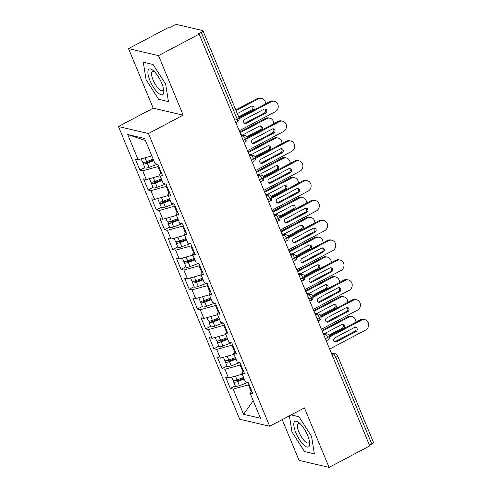 <?xml version="1.0" encoding="UTF-8"?>
<svg xmlns="http://www.w3.org/2000/svg" width="492" height="492" viewBox="0 0 492 492"><rect width="100%" height="100%" fill="white"/><g stroke="black" fill="none" stroke-linecap="round" stroke-linejoin="round"><path stroke-width="0.74" d="M128.535 48.628L169.193 27.115L170.103 27.324L173.073 25.756A3.339 0.867 -22.5 0 1 177.225 24.6L202.661 30.541A3.339 0.867 -22.5 0 1 202.962 30.738L238.903 117.502A3.339 0.867 -22.5 0 1 237.181 119.101L201.24 32.331L198.27 33.899L199.18 34.114L158.522 55.627L128.535 48.628L153.196 108.16L118.48 126.536L239.721 419.239L269.702 426.238L148.461 133.535L118.48 126.536M282.205 419.621L299.099 460.401L329.08 467.4L369.738 445.887L199.18 34.114M230.336 388.459L233.153 389.117L243.589 414.319L260.489 418.262L250.053 393.059L252.87 393.717L248.263 382.604L245.447 381.946L241.83 373.213L244.647 373.871L240.047 362.758L237.23 362.1L233.614 353.367L236.431 354.025L231.824 342.912L229.008 342.26L225.391 333.527L228.208 334.185L223.608 323.072L220.791 322.414L217.175 313.681L219.992 314.339L215.385 303.226L212.569 302.568L208.952 293.835L211.769 294.493L207.169 283.38L204.352 282.722L200.736 273.995L203.553 274.647L198.946 263.534L196.13 262.882L192.513 254.149L195.33 254.807L190.724 243.694L187.907 243.036L184.291 234.303L187.108 234.961L182.507 223.848L179.691 223.19L176.075 214.457L178.891 215.115L174.285 204.002L171.468 203.344L167.852 194.617L170.669 195.269L166.068 184.162L163.252 183.504L159.636 174.771L162.452 175.429L157.846 164.316L155.029 163.658L144.593 138.455L127.692 134.513L138.129 159.709L135.312 159.057L139.919 170.171L142.735 170.822L146.352 179.555L143.535 178.897L148.135 190.01L150.952 190.668L154.568 199.401L151.751 198.743L156.358 209.856L159.174 210.514L162.79 219.248L159.974 218.589L164.574 229.702L167.391 230.361L171.007 239.087L168.19 238.435L172.797 249.549L175.613 250.2L179.229 258.933L176.413 258.275L181.013 269.388L183.83 270.047L187.452 278.779L184.635 278.121L189.236 289.235L192.052 289.893L195.668 298.626L192.852 297.967L197.458 309.081L200.275 309.739L203.891 318.465L201.074 317.814L205.674 328.92L208.491 329.578L212.107 338.312L209.291 337.653L213.897 348.767L216.714 349.425L220.33 358.158L217.513 357.499L222.113 368.613L224.93 369.271L228.546 378.004L225.73 377.346L230.336 388.459L235.262 385.851M240.834 364.664L240.139 365.033L242.95 371.811M228.546 378.004L242.236 374.191M224.93 369.271L240.139 365.033M250.053 393.059L251.726 390.949M232.618 344.818L231.923 345.187L234.727 351.964M220.33 358.158L234.014 354.345M216.714 349.425L231.923 345.187M241.83 373.213L243.503 371.109M224.395 324.978L223.7 325.341L226.505 332.118M212.107 338.312L225.797 334.498M208.491 329.578L223.7 325.341M233.614 353.367L235.287 351.263M216.179 305.132L215.484 305.501L218.288 312.279M203.891 318.465L217.575 314.652M200.275 309.739L215.484 305.501M225.391 333.527L227.064 331.417M207.956 285.286L207.261 285.655L210.066 292.433M195.668 298.626L209.358 294.813M192.052 289.893L207.261 285.655M217.175 313.681L218.842 311.571M199.734 265.44L199.039 265.809L201.849 272.586M187.452 278.779L201.136 274.966M183.83 270.047L199.039 265.809M208.952 293.835L210.625 291.731M191.517 245.6L190.822 245.969L193.627 252.74M179.229 258.933L192.919 255.12M175.613 250.2L190.822 245.969M200.736 273.995L202.403 271.885M183.295 225.754L182.6 226.123L185.41 232.9M171.007 239.087L184.697 235.274M167.391 230.361L182.6 226.123M192.513 254.149L194.186 252.039M175.078 205.908L174.383 206.277L177.188 213.054M162.79 219.248L176.474 215.435M159.174 210.514L174.383 206.277M184.291 234.303L185.964 232.199M166.856 186.062L166.161 186.431L168.971 193.208M154.568 199.401L168.258 195.588M150.952 190.668L166.161 186.431M176.075 214.457L177.747 212.353M158.639 166.222L157.944 166.591L160.749 173.362M146.352 179.555L160.035 175.742M142.735 170.822L157.944 166.591M167.852 194.617L169.525 192.507M201.24 32.331A3.339 0.867 -22.5 0 0 202.962 30.738M138.129 159.709L151.819 155.903M127.692 134.513L145.447 140.521M159.636 174.771L161.308 172.661M371.804 444.104L335.864 357.333A3.339 0.867 157.5 0 0 337.58 355.734L373.52 442.505A3.339 0.867 157.5 0 1 371.804 444.104L369.504 445.315M153.196 108.16L183.178 115.159L158.522 55.627M183.178 115.159L148.461 133.535M329.08 467.4L304.425 407.868L269.702 426.238M168.448 101.592L165.669 84.187L153.08 64.483L143.27 62.195L146.05 79.606L158.639 99.304L168.448 101.592L158.639 99.304L146.05 79.606L143.27 62.195L153.08 64.483L165.669 84.187L168.448 101.592M298.982 416.724L291.141 414.897L298.982 416.724L311.571 436.422L298.982 416.724M314.351 453.833L311.571 436.422L314.351 453.833L304.542 451.545L314.351 453.833M291.953 431.847L304.542 451.545L291.953 431.847L289.388 415.82L291.953 431.847M249.057 384.51L248.362 384.879L251.166 391.657M243.589 414.319L253.208 400.679M233.153 389.117L248.362 384.879M139.919 170.171L144.845 167.563M241.56 136.432L242.845 135.749A3.339 1.101 62.1 0 1 245.44 139.045A3.339 1.101 62.1 0 1 245.6 141.573C246.246 140.361 247.095 142.551 247.168 137.452A3.339 0.867 157.5 0 1 247.168 137.452A3.339 0.867 157.5 0 1 245.44 139.045L243.146 140.257M148.135 190.01L153.061 187.409M156.358 209.856L161.284 207.249M164.574 229.702L169.5 227.095M172.797 249.549L177.723 246.941M181.013 269.388L185.939 266.781M189.236 289.235L194.162 286.627M197.458 309.081L202.378 306.473M205.674 328.92L210.601 326.319M213.897 348.767L218.823 346.159M222.113 368.613L227.04 366.005M249.782 156.272L251.068 155.595A3.339 1.101 62.1 0 1 253.663 158.885A3.339 1.101 62.1 0 1 253.823 161.419C254.462 160.201 255.317 162.397 255.385 157.299A3.339 0.867 157.5 0 1 255.385 157.299A3.339 0.867 157.5 0 1 253.663 158.885L251.363 160.103M263.214 176.443L276.393 169.469L277.574 169.746L263.601 177.138A3.339 0.867 157.5 0 1 263.607 177.145A3.339 0.867 157.5 0 1 261.885 178.731L259.585 179.949M266.221 195.964L267.507 195.281A3.339 1.101 62.1 0 1 270.102 198.577A3.339 1.101 62.1 0 1 270.262 201.111C270.901 199.893 271.756 202.083 271.824 196.991A3.339 0.867 157.5 0 1 271.824 196.991A3.339 0.867 157.5 0 1 270.102 198.577L267.808 199.795M274.438 215.81L275.729 215.127A3.339 1.101 62.1 0 1 278.324 218.423A3.339 1.101 62.1 0 1 278.478 220.951C279.124 219.739 279.979 221.929 280.046 216.831A3.339 0.867 157.5 0 1 280.046 216.831A3.339 0.867 157.5 0 1 278.324 218.423L276.024 219.635M282.66 235.65L283.945 234.973A3.339 1.101 62.1 0 1 286.541 238.263A3.339 1.101 62.1 0 1 286.701 240.797C287.346 239.579 288.195 241.775 288.263 236.677A3.339 0.867 157.5 0 1 288.263 236.677A3.339 0.867 157.5 0 1 286.541 238.263L284.247 239.481M290.877 255.496L292.168 254.813A3.339 1.101 62.1 0 1 294.763 258.109A3.339 1.101 62.1 0 1 294.917 260.643C295.563 259.425 296.418 261.615 296.485 256.523A3.339 0.867 157.5 0 1 296.485 256.523A3.339 0.867 157.5 0 1 294.763 258.109L292.463 259.327M304.314 275.668L317.494 268.693L318.675 268.97L304.702 276.363A3.339 0.867 157.5 0 1 304.702 276.369A3.339 0.867 157.5 0 1 302.98 277.955L300.686 279.167M307.315 295.188L308.607 294.505A3.339 1.101 62.1 0 1 311.202 297.801A3.339 1.101 62.1 0 1 311.362 300.329C312.002 299.111 312.857 301.307 312.924 296.209A3.339 0.867 157.5 0 1 312.924 296.209A3.339 0.867 157.5 0 1 311.202 297.801L308.902 299.013M315.538 315.028L316.823 314.351A3.339 1.101 62.1 0 1 319.419 317.641A3.339 1.101 62.1 0 1 319.579 320.175C320.224 318.957 321.073 321.153 321.147 316.055A3.339 0.867 157.5 0 1 321.147 316.055A3.339 0.867 157.5 0 1 319.419 317.641L317.125 318.859M328.97 335.2L342.149 328.226L343.33 328.502L329.363 335.895A3.339 0.867 157.5 0 1 329.363 335.901A3.339 0.867 157.5 0 1 327.641 337.487L325.347 338.705M269.93 101.536A5.56 5.049 -76.9 0 1 273.251 101.088L274.431 101.358A5.56 5.049 103.1 0 0 271.11 101.813L269.93 101.536L239.032 117.889M239.223 130.786L275.225 111.739A5.56 5.049 103.1 0 0 278.226 106.081A5.56 5.049 103.1 0 0 274.431 101.358M264.702 108.99A2.226 2.017 -76.9 0 1 264.456 112.908L244.961 123.221A2.226 2.017 -76.9 0 1 244.247 123.443M239.155 118.726L271.11 101.813M265.637 113.185L246.141 123.498A2.226 2.017 -76.9 0 1 243.294 121.788A2.226 2.017 -76.9 0 1 244.499 119.525L263.989 109.212A2.226 2.017 -76.9 0 1 266.836 110.921A2.226 2.017 -76.9 0 1 265.637 113.185L264.456 112.908M153.529 160.029L147.305 162.378A1.556 0.406 157.5 0 1 146.026 162.618A1.556 0.406 157.5 0 1 145.884 162.526A1.556 0.406 157.5 0 1 146.684 161.788L148 161.087M153.818 160.73L147.262 163.203A4.446 1.156 157.5 0 1 143.615 163.898A4.446 1.156 157.5 0 1 143.215 163.633L144.943 167.803A4.446 1.156 -22.5 0 0 145.337 168.067A4.446 1.156 -22.5 0 0 148.984 167.372L157.379 164.205M143.215 163.633A4.446 1.156 157.5 0 1 144.248 162.28M153.16 159.144L146.604 161.616A4.446 1.156 157.5 0 1 142.957 162.311A4.446 1.156 157.5 0 1 142.557 162.046L141.235 158.848M265.514 103.874A5.56 5.049 103.1 0 0 261.713 98.394A5.56 5.049 103.1 0 0 258.392 98.849L236.068 110.657M258.392 98.849L257.211 98.572A5.56 5.049 -76.9 0 1 260.532 98.117L261.713 98.394M238.94 117.606L252.913 110.214A2.226 2.017 103.1 0 0 252.599 106.063A2.226 2.017 103.1 0 0 251.271 106.241L237.298 113.634M257.211 98.572L235.76 109.919M238.638 116.868L251.732 109.937A2.226 2.017 103.1 0 0 251.984 106.026M278.152 121.383A5.56 5.049 -76.9 0 1 281.473 120.927L282.654 121.204A5.56 5.049 103.1 0 0 279.333 121.659L278.152 121.383L247.255 137.729M247.445 150.632L283.441 131.579A5.56 5.049 103.1 0 0 286.449 125.927A5.56 5.049 103.1 0 0 282.654 121.204M272.925 128.836A2.226 2.017 -76.9 0 1 272.673 132.748L253.177 143.067A2.226 2.017 -76.9 0 1 252.464 143.283M247.378 138.572L279.333 121.659M273.853 133.025L254.364 143.338A2.226 2.017 -76.9 0 1 251.517 141.635A2.226 2.017 -76.9 0 1 252.716 139.371L272.211 129.058A2.226 2.017 -76.9 0 1 275.059 130.767A2.226 2.017 -76.9 0 1 273.853 133.025L272.673 132.748M286.369 141.229A5.56 5.049 -76.9 0 1 289.69 140.774L290.87 141.05A5.56 5.049 103.1 0 0 287.556 141.505L286.369 141.229L255.477 157.575M255.662 170.478L291.664 151.425A5.56 5.049 103.1 0 0 294.665 145.773A5.56 5.049 103.1 0 0 290.87 141.05M281.147 148.682A2.226 2.017 -76.9 0 1 280.895 152.594L261.4 162.907A2.226 2.017 -76.9 0 1 260.686 163.129M255.594 158.412L287.556 141.505M282.076 152.871L262.58 163.184A2.226 2.017 -76.9 0 1 259.733 161.481A2.226 2.017 -76.9 0 1 260.938 159.217L280.434 148.904A2.226 2.017 -76.9 0 1 283.275 150.607A2.226 2.017 -76.9 0 1 282.076 152.871L280.895 152.594M294.591 161.075A5.56 5.049 -76.9 0 1 297.912 160.62L299.093 160.896A5.56 5.049 103.1 0 0 295.772 161.351L294.591 161.075L263.694 177.421M263.884 190.318L299.88 171.271A5.56 5.049 103.1 0 0 302.887 165.62A5.56 5.049 103.1 0 0 299.093 160.896M289.364 168.528A2.226 2.017 -76.9 0 1 289.112 172.44L269.622 182.753A2.226 2.017 -76.9 0 1 268.909 182.975M263.817 178.258L295.772 161.351M290.292 172.717L270.803 183.03A2.226 2.017 -76.9 0 1 267.955 181.32A2.226 2.017 -76.9 0 1 269.155 179.063L288.65 168.744A2.226 2.017 -76.9 0 1 291.498 170.453A2.226 2.017 -76.9 0 1 290.292 172.717L289.112 172.44M302.814 180.915A5.56 5.049 -76.9 0 1 306.129 180.466L307.309 180.736A5.56 5.049 103.1 0 0 303.995 181.191L302.814 180.915L271.916 197.267M272.101 210.164L308.103 191.117A5.56 5.049 103.1 0 0 311.104 185.459A5.56 5.049 103.1 0 0 307.309 180.736M297.586 188.368A2.226 2.017 -76.9 0 1 297.334 192.286L277.839 202.599A2.226 2.017 -76.9 0 1 277.125 202.821M272.039 198.104L303.995 181.191M298.515 192.556L279.019 202.876A2.226 2.017 -76.9 0 1 276.178 201.167A2.226 2.017 -76.9 0 1 277.377 198.903L296.873 188.59A2.226 2.017 -76.9 0 1 299.714 190.299A2.226 2.017 -76.9 0 1 298.515 192.556L297.334 192.286M161.751 179.875L155.521 182.218A1.556 0.406 157.5 0 1 154.248 182.464A1.556 0.406 157.5 0 1 154.107 182.372A1.556 0.406 157.5 0 1 154.9 181.634L156.222 180.933M162.04 180.576L155.478 183.049A4.446 1.156 157.5 0 1 151.831 183.744A4.446 1.156 157.5 0 1 151.438 183.479L153.16 187.649A4.446 1.156 -22.5 0 0 153.559 187.907A4.446 1.156 -22.5 0 0 157.206 187.212L165.601 184.051M151.438 183.479A4.446 1.156 157.5 0 1 152.465 182.12M161.382 178.983L154.82 181.456A4.446 1.156 157.5 0 1 151.173 182.151A4.446 1.156 157.5 0 1 150.78 181.892L149.451 178.694M273.737 123.72A5.56 5.049 103.1 0 0 269.93 118.234A5.56 5.049 103.1 0 0 266.615 118.689L240.035 132.754M266.615 118.689L265.428 118.412A5.56 5.049 -76.9 0 1 268.749 117.963L269.93 118.234M241.111 135.343L242.845 135.749A3.339 3.032 -76.9 0 1 244.838 135.478A3.339 3.339 0 0 1 247.162 137.446L261.135 130.054A2.226 2.017 103.1 0 0 260.815 125.909A2.226 2.017 103.1 0 0 259.493 126.087L242.697 134.974M265.428 118.412L239.733 132.016M246.775 136.758L259.954 129.783A2.226 2.017 103.1 0 0 260.207 125.866M169.968 199.721L163.744 202.064A1.556 0.406 157.5 0 1 162.465 202.31A1.556 0.406 157.5 0 1 162.329 202.218A1.556 0.406 157.5 0 1 163.123 201.474L164.439 200.779M170.257 200.416L163.701 202.888A4.446 1.156 157.5 0 1 160.054 203.583A4.446 1.156 157.5 0 1 159.654 203.325L161.382 207.489A4.446 1.156 -22.5 0 0 161.776 207.753A4.446 1.156 -22.5 0 0 165.423 207.058L173.817 203.891M159.654 203.325A4.446 1.156 157.5 0 1 160.687 201.966M169.599 198.829L163.043 201.302A4.446 1.156 157.5 0 1 159.396 201.997A4.446 1.156 157.5 0 1 158.996 201.738L157.674 198.534M281.953 143.566A5.56 5.049 103.1 0 0 278.152 138.08A5.56 5.049 103.1 0 0 274.831 138.535L248.257 152.6M274.831 138.535L273.65 138.258A5.56 5.049 -76.9 0 1 276.971 137.803L278.152 138.08M249.327 155.189L251.068 155.595A3.339 3.032 -76.9 0 1 253.06 155.318A3.339 3.339 0 0 1 255.385 157.292L269.352 149.9A2.226 2.017 103.1 0 0 269.038 145.749A2.226 2.017 103.1 0 0 267.709 145.933L250.914 154.82M273.65 138.258L247.95 151.856M254.991 156.597L268.171 149.623A2.226 2.017 103.1 0 0 268.423 145.712M178.19 219.561L171.96 221.91A1.556 0.406 157.5 0 1 170.687 222.15A1.556 0.406 157.5 0 1 170.546 222.064A1.556 0.406 157.5 0 1 171.339 221.32L172.661 220.619M178.479 220.262L171.917 222.735A4.446 1.156 157.5 0 1 168.27 223.429A4.446 1.156 157.5 0 1 167.877 223.165L169.599 227.335A4.446 1.156 -22.5 0 0 169.998 227.599A4.446 1.156 -22.5 0 0 173.645 226.904L182.04 223.737M167.877 223.165A4.446 1.156 157.5 0 1 168.904 221.812M177.821 218.676L171.259 221.148A4.446 1.156 157.5 0 1 167.612 221.843A4.446 1.156 157.5 0 1 167.218 221.578L165.89 218.38M290.175 163.412A5.56 5.049 103.1 0 0 286.369 157.926A5.56 5.049 103.1 0 0 283.054 158.381L256.48 172.44M283.054 158.381L281.873 158.104A5.56 5.049 -76.9 0 1 285.188 157.649L286.369 157.926M277.574 169.746A2.226 2.017 103.1 0 0 277.26 165.595A2.226 2.017 103.1 0 0 275.932 165.779L259.136 174.666M281.873 158.104L256.172 171.702M276.393 169.469A2.226 2.017 103.1 0 0 276.645 165.558M186.407 239.407L180.183 241.757A1.556 0.406 157.5 0 1 178.903 241.996A1.556 0.406 157.5 0 1 178.768 241.904A1.556 0.406 157.5 0 1 179.562 241.166L180.878 240.465M186.696 240.108L180.14 242.581A4.446 1.156 157.5 0 1 176.493 243.276A4.446 1.156 157.5 0 1 176.093 243.011L177.821 247.181A4.446 1.156 -22.5 0 0 178.221 247.439A4.446 1.156 -22.5 0 0 181.862 246.744L190.256 243.583M176.093 243.011A4.446 1.156 157.5 0 1 177.126 241.658M186.037 238.522L179.482 240.994A4.446 1.156 157.5 0 1 175.835 241.689A4.446 1.156 157.5 0 1 175.435 241.424L174.113 238.226M298.392 183.252A5.56 5.049 103.1 0 0 294.591 177.772A5.56 5.049 103.1 0 0 291.27 178.227L264.696 192.286M291.27 178.227L290.089 177.95A5.56 5.049 -76.9 0 1 293.41 177.495L294.591 177.772M265.772 194.875L267.507 195.281A3.339 3.032 -76.9 0 1 269.499 195.01A3.339 3.339 0 0 1 271.824 196.984L285.797 189.592A2.226 2.017 103.1 0 0 285.477 185.441A2.226 2.017 103.1 0 0 284.148 185.619L267.353 194.506M290.089 177.95L264.388 191.548M271.43 196.29L284.616 189.315A2.226 2.017 103.1 0 0 284.862 185.404M161.763 83.271A14.459 4.76 -117.9 0 0 153.006 70.362A14.459 4.76 -117.9 0 0 149.949 80.516A14.459 4.76 -117.9 0 0 159.057 93.695A14.459 4.76 -117.9 0 0 163.787 90.737A14.459 4.76 -117.9 0 0 161.763 83.271M154.328 71.555A10.947 3.604 -117.9 0 0 152.428 71.322A10.947 3.604 -117.9 0 0 153.08 79.956A10.947 3.604 -117.9 0 0 162.667 90.676A10.947 3.604 -117.9 0 0 163.547 88.978M307.666 435.512A14.459 4.76 -117.9 0 0 298.908 422.603A14.459 4.76 -117.9 0 0 295.852 432.757A14.459 4.76 -117.9 0 0 304.96 445.937A14.459 4.76 -117.9 0 0 309.689 442.978A14.459 4.76 -117.9 0 0 307.666 435.512M300.225 423.79A10.947 3.604 -117.9 0 0 298.33 423.563A10.947 3.604 -117.9 0 0 298.982 432.197A10.947 3.604 -117.9 0 0 308.57 442.917A10.947 3.604 -117.9 0 0 309.45 441.219M311.03 200.761A5.56 5.049 -76.9 0 1 314.351 200.305L315.532 200.582A5.56 5.049 103.1 0 0 312.211 201.037L311.03 200.761L280.132 217.107M280.323 230.01L316.319 210.957A5.56 5.049 103.1 0 0 319.326 205.305A5.56 5.049 103.1 0 0 315.532 200.582M305.803 208.214A2.226 2.017 -76.9 0 1 305.55 212.126L286.061 222.445A2.226 2.017 -76.9 0 1 285.348 222.661M280.255 217.944L312.211 201.037M306.737 212.403L287.242 222.716A2.226 2.017 -76.9 0 1 284.394 221.013A2.226 2.017 -76.9 0 1 285.594 218.749L305.089 208.436A2.226 2.017 -76.9 0 1 307.937 210.139A2.226 2.017 -76.9 0 1 306.737 212.403L305.55 212.126M194.629 259.253L188.399 261.596A1.556 0.406 157.5 0 1 187.126 261.842A1.556 0.406 157.5 0 1 186.985 261.75A1.556 0.406 157.5 0 1 187.778 261.012L189.1 260.311M194.918 259.954L188.356 262.427A4.446 1.156 157.5 0 1 184.709 263.122A4.446 1.156 157.5 0 1 184.315 262.857L186.044 267.027A4.446 1.156 -22.5 0 0 186.437 267.285A4.446 1.156 -22.5 0 0 190.084 266.59L198.479 263.429M184.315 262.857A4.446 1.156 157.5 0 1 185.343 261.498M194.26 258.362L187.698 260.834A4.446 1.156 157.5 0 1 184.057 261.529A4.446 1.156 157.5 0 1 183.657 261.27L182.329 258.072M306.614 203.098A5.56 5.049 103.1 0 0 302.808 197.612A5.56 5.049 103.1 0 0 299.493 198.067L272.919 212.132M299.493 198.067L298.312 197.79A5.56 5.049 -76.9 0 1 301.627 197.341L302.808 197.612M273.989 214.721L275.729 215.127A3.339 3.032 -76.9 0 1 277.716 214.856A3.339 3.339 0 0 1 280.04 216.824L294.013 209.432A2.226 2.017 103.1 0 0 293.699 205.287A2.226 2.017 103.1 0 0 292.371 205.465L275.575 214.352M298.312 197.79L272.611 211.394M279.653 216.136L292.832 209.162A2.226 2.017 103.1 0 0 293.084 205.244M319.253 220.607A5.56 5.049 -76.9 0 1 322.567 220.152L323.748 220.428A5.56 5.049 103.1 0 0 320.433 220.883L319.253 220.607L288.355 236.953M288.54 249.856L324.542 230.803A5.56 5.049 103.1 0 0 327.543 225.151A5.56 5.049 103.1 0 0 323.748 220.428M314.025 228.06A2.226 2.017 -76.9 0 1 313.773 231.972L294.277 242.285A2.226 2.017 -76.9 0 1 293.564 242.507M288.478 237.79L320.433 220.883M314.954 232.249L295.458 242.562A2.226 2.017 -76.9 0 1 292.617 240.859A2.226 2.017 -76.9 0 1 293.816 238.595L313.312 228.282A2.226 2.017 -76.9 0 1 316.153 229.985A2.226 2.017 -76.9 0 1 314.954 232.249L313.773 231.972M202.845 279.099L196.622 281.442A1.556 0.406 157.5 0 1 195.342 281.688A1.556 0.406 157.5 0 1 195.207 281.596A1.556 0.406 157.5 0 1 196 280.852L197.317 280.151M203.135 279.794L196.579 282.267A4.446 1.156 157.5 0 1 192.932 282.962A4.446 1.156 157.5 0 1 192.532 282.703L194.26 286.867A4.446 1.156 -22.5 0 0 194.66 287.131A4.446 1.156 -22.5 0 0 198.307 286.436L206.702 283.269M192.532 282.703A4.446 1.156 157.5 0 1 193.565 281.344M202.483 278.208L195.921 280.68A4.446 1.156 157.5 0 1 192.274 281.375A4.446 1.156 157.5 0 1 191.88 281.117L190.552 277.912M314.837 222.944A5.56 5.049 103.1 0 0 311.03 217.458A5.56 5.049 103.1 0 0 307.709 217.913L281.135 231.978M307.709 217.913L306.528 217.636A5.56 5.049 -76.9 0 1 309.849 217.181L311.03 217.458M282.211 234.567L283.945 234.973A3.339 3.032 -76.9 0 1 285.938 234.696A3.339 3.339 0 0 1 288.263 236.67L302.236 229.278A2.226 2.017 103.1 0 0 301.916 225.127A2.226 2.017 103.1 0 0 300.587 225.311L283.792 234.198M306.528 217.636L280.827 231.234M287.875 235.975L301.055 229.001A2.226 2.017 103.1 0 0 301.301 225.09M327.469 240.453A5.56 5.049 -76.9 0 1 330.79 239.998L331.971 240.274A5.56 5.049 103.1 0 0 328.65 240.723L327.469 240.453L296.578 256.799M296.762 269.696L332.764 250.649A5.56 5.049 103.1 0 0 335.765 244.998A5.56 5.049 103.1 0 0 331.971 240.274M322.242 247.907A2.226 2.017 -76.9 0 1 321.996 251.818L302.5 262.131A2.226 2.017 -76.9 0 1 301.787 262.353M296.694 257.636L328.65 240.723M323.176 252.095L303.681 262.408A2.226 2.017 -76.9 0 1 300.833 260.698A2.226 2.017 -76.9 0 1 302.039 258.441L321.528 248.122A2.226 2.017 -76.9 0 1 324.376 249.831A2.226 2.017 -76.9 0 1 323.176 252.095L321.996 251.818M211.068 298.939L204.844 301.288A1.556 0.406 157.5 0 1 203.565 301.528A1.556 0.406 157.5 0 1 203.424 301.436A1.556 0.406 157.5 0 1 204.223 300.698L205.539 299.997M211.357 299.64L204.795 302.113A4.446 1.156 157.5 0 1 201.154 302.808A4.446 1.156 157.5 0 1 200.754 302.543L202.483 306.713A4.446 1.156 -22.5 0 0 202.876 306.977A4.446 1.156 -22.5 0 0 206.523 306.282L214.918 303.115M200.754 302.543A4.446 1.156 157.5 0 1 201.782 301.19M210.699 298.054L204.143 300.526A4.446 1.156 157.5 0 1 200.496 301.221A4.446 1.156 157.5 0 1 200.096 300.956L198.774 297.758M323.053 242.79A5.56 5.049 103.1 0 0 319.253 237.304A5.56 5.049 103.1 0 0 315.932 237.759L289.358 251.818M315.932 237.759L314.751 237.482A5.56 5.049 -76.9 0 1 318.072 237.027L319.253 237.304M290.428 254.407L292.168 254.813A3.339 3.032 -76.9 0 1 294.161 254.542A3.339 3.339 0 0 1 296.479 256.517L310.452 249.124A2.226 2.017 103.1 0 0 310.138 244.973A2.226 2.017 103.1 0 0 308.81 245.157L292.014 254.044M314.751 237.482L289.05 251.08M296.092 255.822L309.271 248.847A2.226 2.017 103.1 0 0 309.523 244.936M335.692 260.293A5.56 5.049 -76.9 0 1 339.006 259.844L340.193 260.114A5.56 5.049 103.1 0 0 336.872 260.569L335.692 260.293L304.794 276.645M304.978 289.542L340.981 270.495A5.56 5.049 103.1 0 0 343.988 264.837A5.56 5.049 103.1 0 0 340.193 260.114M330.464 267.746A2.226 2.017 -76.9 0 1 330.212 271.664L310.716 281.978A2.226 2.017 -76.9 0 1 310.003 282.199M304.917 277.482L336.872 260.569M331.393 271.935L311.897 282.254A2.226 2.017 -76.9 0 1 309.056 280.545A2.226 2.017 -76.9 0 1 310.255 278.281L329.751 267.968A2.226 2.017 -76.9 0 1 332.598 269.678A2.226 2.017 -76.9 0 1 331.393 271.935L330.212 271.664M219.284 318.785L213.061 321.135A1.556 0.406 157.5 0 1 211.788 321.374A1.556 0.406 157.5 0 1 211.646 321.282A1.556 0.406 157.5 0 1 212.439 320.544L213.762 319.843M219.58 319.486L213.018 321.959A4.446 1.156 157.5 0 1 209.371 322.654A4.446 1.156 157.5 0 1 208.977 322.389L210.699 326.559A4.446 1.156 -22.5 0 0 211.099 326.817A4.446 1.156 -22.5 0 0 214.746 326.122L223.14 322.961M208.977 322.389A4.446 1.156 157.5 0 1 210.004 321.036M218.922 317.9L212.359 320.372A4.446 1.156 157.5 0 1 208.713 321.067A4.446 1.156 157.5 0 1 208.319 320.802L206.991 317.604M331.276 262.63A5.56 5.049 103.1 0 0 327.469 257.15A5.56 5.049 103.1 0 0 324.148 257.599L297.574 271.664M324.148 257.599L322.967 257.328A5.56 5.049 -76.9 0 1 326.288 256.873L327.469 257.15M318.675 268.97A2.226 2.017 103.1 0 0 318.355 264.819A2.226 2.017 103.1 0 0 317.026 264.997L300.237 273.884M322.967 257.328L297.273 270.926M317.494 268.693A2.226 2.017 103.1 0 0 317.746 264.782M343.908 280.139A5.56 5.049 -76.9 0 1 347.229 279.684L348.41 279.96A5.56 5.049 103.1 0 0 345.089 280.415L343.908 280.139L313.017 296.485M313.201 309.388L349.203 290.335A5.56 5.049 103.1 0 0 352.204 284.683A5.56 5.049 103.1 0 0 348.41 279.96M338.68 287.592A2.226 2.017 -76.9 0 1 338.434 291.504L318.939 301.824A2.226 2.017 -76.9 0 1 318.226 302.039M313.133 297.322L345.089 280.415M339.615 291.781L320.12 302.094A2.226 2.017 -76.9 0 1 317.272 300.391A2.226 2.017 -76.9 0 1 318.478 298.127L337.967 287.814A2.226 2.017 -76.9 0 1 340.815 289.517A2.226 2.017 -76.9 0 1 339.615 291.781L338.434 291.504M227.507 338.631L221.283 340.974A1.556 0.406 157.5 0 1 220.004 341.22A1.556 0.406 157.5 0 1 219.869 341.128A1.556 0.406 157.5 0 1 220.662 340.39L221.978 339.689M227.796 339.332L221.24 341.805A4.446 1.156 157.5 0 1 217.593 342.5A4.446 1.156 157.5 0 1 217.193 342.235L218.922 346.405A4.446 1.156 -22.5 0 0 219.315 346.663A4.446 1.156 -22.5 0 0 222.962 345.968L231.357 342.807M217.193 342.235A4.446 1.156 157.5 0 1 218.227 340.876M227.138 337.74L220.582 340.212A4.446 1.156 157.5 0 1 216.935 340.907A4.446 1.156 157.5 0 1 216.535 340.648L215.213 337.451M339.492 282.476A5.56 5.049 103.1 0 0 335.692 276.99A5.56 5.049 103.1 0 0 332.371 277.445L305.796 291.51M332.371 277.445L331.19 277.168A5.56 5.049 -76.9 0 1 334.511 276.713L335.692 276.99M306.867 294.099L308.607 294.505A3.339 3.032 -76.9 0 1 310.6 294.228A3.339 3.339 0 0 1 312.924 296.202L326.891 288.81A2.226 2.017 103.1 0 0 326.577 284.659A2.226 2.017 103.1 0 0 325.249 284.843L308.453 293.73M331.19 277.168L305.489 290.772M312.531 295.514L325.71 288.54A2.226 2.017 103.1 0 0 325.962 284.622M352.131 299.985A5.56 5.049 -76.9 0 1 355.452 299.53L356.632 299.806A5.56 5.049 103.1 0 0 353.311 300.261L352.131 299.985L321.233 316.331M321.424 329.234L357.42 310.181A5.56 5.049 103.1 0 0 360.427 304.53A5.56 5.049 103.1 0 0 356.632 299.806M346.903 307.438A2.226 2.017 -76.9 0 1 346.651 311.35L327.162 321.663A2.226 2.017 -76.9 0 1 326.442 321.885M321.356 317.168L353.311 300.261M347.832 311.627L328.342 321.94A2.226 2.017 -76.9 0 1 325.495 320.237A2.226 2.017 -76.9 0 1 326.694 317.973L346.19 307.66A2.226 2.017 -76.9 0 1 349.037 309.363A2.226 2.017 -76.9 0 1 347.832 311.627L346.651 311.35M235.73 358.471L229.5 360.821A1.556 0.406 157.5 0 1 228.227 361.067A1.556 0.406 157.5 0 1 228.085 360.974A1.556 0.406 157.5 0 1 228.878 360.23L230.201 359.529M236.019 359.172L229.457 361.645A4.446 1.156 157.5 0 1 225.81 362.34A4.446 1.156 157.5 0 1 225.416 362.081L227.138 366.245A4.446 1.156 -22.5 0 0 227.538 366.509A4.446 1.156 -22.5 0 0 231.185 365.814L239.579 362.647M225.416 362.081A4.446 1.156 157.5 0 1 226.443 360.722M235.361 357.586L228.798 360.058A4.446 1.156 157.5 0 1 225.151 360.753A4.446 1.156 157.5 0 1 224.758 360.488L223.429 357.29M347.715 302.322A5.56 5.049 103.1 0 0 343.908 296.836A5.56 5.049 103.1 0 0 340.593 297.291L314.013 311.35M340.593 297.291L339.412 297.014A5.56 5.049 -76.9 0 1 342.727 296.559L343.908 296.836M315.089 313.945L316.823 314.351A3.339 3.032 -76.9 0 1 318.816 314.074A3.339 3.339 0 0 1 321.141 316.048L335.113 308.656A2.226 2.017 103.1 0 0 334.794 304.505A2.226 2.017 103.1 0 0 333.471 304.689L316.676 313.576M339.412 297.014L313.712 310.612M320.753 315.354L333.933 308.379A2.226 2.017 103.1 0 0 334.185 304.468M360.347 319.831A5.56 5.049 -76.9 0 1 363.668 319.376L364.849 319.652A5.56 5.049 103.1 0 0 361.534 320.101L360.347 319.831L329.456 336.177M329.64 349.074L365.642 330.027A5.56 5.049 103.1 0 0 368.643 324.376A5.56 5.049 103.1 0 0 364.849 319.652M355.126 327.285A2.226 2.017 -76.9 0 1 354.873 331.196L335.378 341.509A2.226 2.017 -76.9 0 1 334.665 341.731M329.578 337.014L361.534 320.101M356.054 331.473L336.559 341.786A2.226 2.017 -76.9 0 1 333.711 340.077A2.226 2.017 -76.9 0 1 334.917 337.819L354.412 327.5A2.226 2.017 -76.9 0 1 357.253 329.209A2.226 2.017 -76.9 0 1 356.054 331.473L354.873 331.196M243.946 378.317L237.722 380.667A1.556 0.406 157.5 0 1 236.443 380.906A1.556 0.406 157.5 0 1 236.308 380.814A1.556 0.406 157.5 0 1 237.101 380.076L238.417 379.375M244.235 379.018L237.679 381.491A4.446 1.156 157.5 0 1 234.032 382.186A4.446 1.156 157.5 0 1 233.632 381.921L235.361 386.091A4.446 1.156 -22.5 0 0 235.754 386.355A4.446 1.156 -22.5 0 0 239.401 385.66L247.796 382.493M233.632 381.921A4.446 1.156 157.5 0 1 234.666 380.568M243.577 377.432L237.021 379.904A4.446 1.156 157.5 0 1 233.374 380.599A4.446 1.156 157.5 0 1 232.974 380.334L231.652 377.136M355.931 322.168A5.56 5.049 103.1 0 0 352.131 316.682A5.56 5.049 103.1 0 0 348.81 317.137L322.235 331.196M348.81 317.137L347.629 316.86A5.56 5.049 -76.9 0 1 350.95 316.405L352.131 316.682M343.33 328.502A2.226 2.017 103.1 0 0 343.016 324.351A2.226 2.017 103.1 0 0 341.688 324.536L324.892 333.422M347.629 316.86L321.928 330.458M342.149 328.226A2.226 2.017 103.1 0 0 342.401 324.314M234.887 120.312L237.181 119.101A3.339 1.101 62.1 0 1 237.378 121.733A3.339 3.339 0 0 0 238.903 117.502M331.977 354.72L333.268 354.037A3.339 1.101 62.1 0 1 335.864 357.333L333.564 358.545M257.999 176.118L259.284 175.435L257.55 175.029M299.099 275.342L300.384 274.659L298.65 274.253M323.761 334.874L325.046 334.191L323.305 333.785M337.58 355.734A3.339 3.339 0 0 0 335.255 353.766A3.339 3.032 -76.9 0 0 333.268 354.037L331.528 353.631M263.601 177.138A3.339 3.339 0 0 0 261.277 175.164A3.339 3.032 -76.9 0 0 259.284 175.435A3.339 1.101 62.1 0 1 261.885 178.731A3.339 1.101 62.1 0 1 262.039 181.265L260.477 182.095M304.702 276.356A3.339 3.339 0 0 0 302.377 274.388A3.339 3.032 -76.9 0 0 300.384 274.659A3.339 1.101 62.1 0 1 302.98 277.955A3.339 1.101 62.1 0 1 303.14 280.489L301.571 281.313M329.363 335.895A3.339 3.339 0 0 0 327.039 333.92A3.339 3.032 -76.9 0 0 325.046 334.191A3.339 1.101 62.1 0 1 327.641 337.487A3.339 1.101 62.1 0 1 327.801 340.021L326.233 340.845M246.141 123.498L244.961 123.221M146.604 161.616L145.017 157.791M146.973 162.489L146.684 161.788M148.984 167.372L147.262 163.203M251.732 109.937L252.913 110.214M254.364 143.338L253.177 143.067M262.58 163.184L261.4 162.907M270.803 183.03L269.622 182.753M279.019 202.876L277.839 202.599M154.82 181.456L153.24 177.637M155.195 182.335L154.9 181.634M157.206 187.212L155.478 183.049M259.954 129.783L261.135 130.054M163.043 201.302L161.456 197.483M163.412 202.181L163.123 201.474M165.423 207.058L163.701 202.888M268.171 149.623L269.352 149.9M171.259 221.148L169.678 217.329M171.634 222.021L171.339 221.32M173.645 226.904L171.917 222.735M179.482 240.994L177.901 237.169M179.851 241.867L179.562 241.166M181.862 246.744L180.14 242.581M284.616 189.315L285.797 189.592M287.242 222.716L286.061 222.445M187.698 260.834L186.117 257.015M188.073 261.713L187.778 261.012M190.084 266.59L188.356 262.427M292.832 209.162L294.013 209.432M295.458 242.562L294.277 242.285M195.921 280.68L194.34 276.861M196.29 281.553L196 280.852M198.307 286.436L196.579 282.267M301.055 229.001L302.236 229.278M303.681 262.408L302.5 262.131M204.143 300.526L202.556 296.707M204.512 301.399L204.223 300.698M206.523 306.282L204.795 302.113M309.271 248.847L310.452 249.124M311.897 282.254L310.716 281.978M212.359 320.372L210.779 316.547M212.728 321.245L212.439 320.544M214.746 326.122L213.018 321.959M320.12 302.094L318.939 301.824M220.582 340.212L218.995 336.393M220.951 341.091L220.662 340.39M222.962 345.968L221.24 341.805M325.71 288.54L326.891 288.81M328.342 321.94L327.162 321.663M228.798 360.058L227.218 356.239M229.174 360.931L228.878 360.23M231.185 365.814L229.457 361.645M333.933 308.379L335.113 308.656M336.559 341.786L335.378 341.509M237.021 379.904L235.434 376.085M237.39 380.777L237.101 380.076M239.401 385.66L237.679 381.491M244.838 135.478L240.773 134.525M235.816 122.557L237.378 121.733M253.06 155.318L248.989 154.371M245.6 141.573L244.032 142.403M261.277 175.164L257.211 174.217M253.823 161.419L252.255 162.249M269.499 195.01L265.434 194.057M262.039 181.265C262.685 180.047 263.54 182.237 263.607 177.145M277.716 214.856L273.65 213.903M270.262 201.111L268.693 201.935M285.938 234.696L281.873 233.749M278.478 220.951L276.916 221.781M294.161 254.542L290.089 253.595M286.701 240.797L285.132 241.627M302.377 274.388L298.312 273.435M294.917 260.643L293.355 261.473M310.6 294.228L306.528 293.281M303.14 280.489C303.785 279.272 304.634 281.461 304.702 276.369M318.816 314.074L314.751 313.127M311.362 300.329L309.794 301.159M327.039 333.92L322.967 332.973M319.579 320.175L318.01 321.005M335.255 353.766L331.19 352.813M327.801 340.021C328.441 338.803 329.296 340.993 329.363 335.901"/></g></svg>
